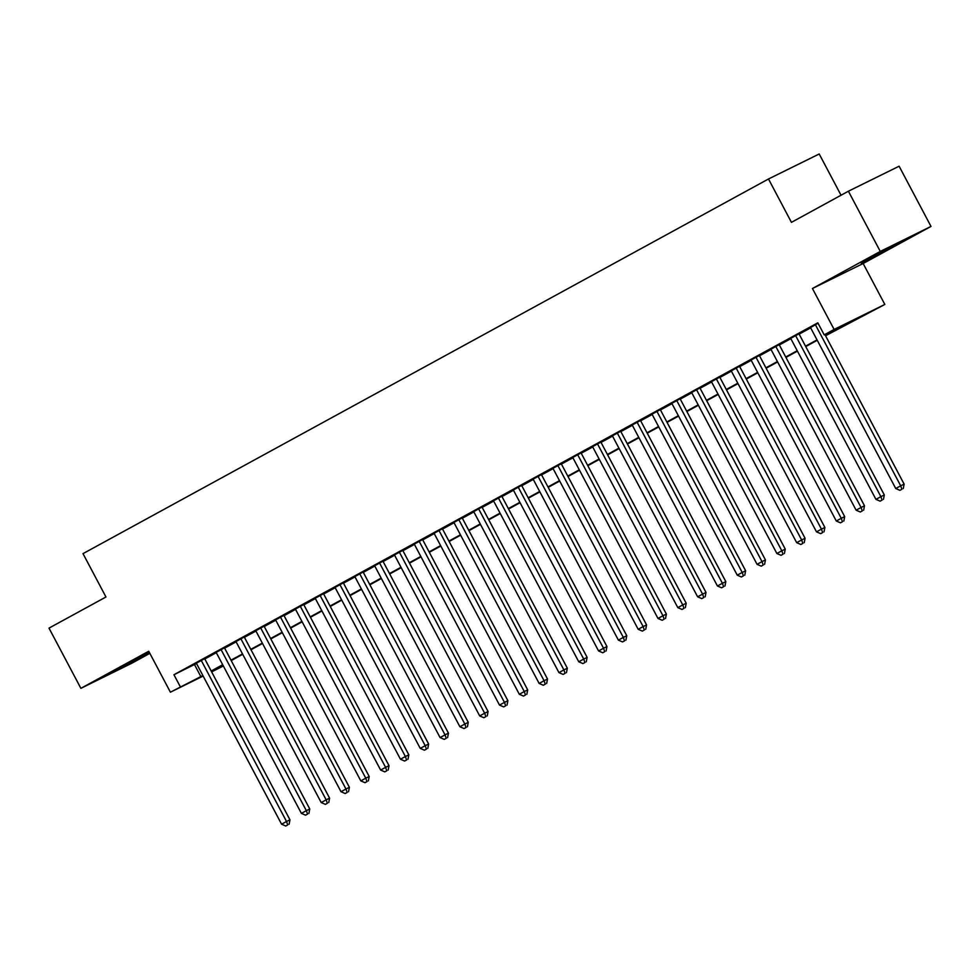 <?xml version="1.0" encoding="UTF-8"?>
<svg xmlns="http://www.w3.org/2000/svg" width="980" height="980" viewBox="0 0 980 980"><rect width="100%" height="100%" fill="white"/><g stroke="black" fill="none" stroke-linecap="round" stroke-linejoin="round"><path stroke-width="1.47" d="M149.34 652.398L113.202 671.704L149.487 652.668M890.575 247.732L898.672 243.052L888.529 248.014L861.102 262.946L890.575 247.732M223.354 665.984L211.631 671.876M841.048 195.24L819.207 153.983L768.492 178.985L83.006 553.639L105.963 596.991L49 628.119L80.887 688.34L131.602 663.338L149.854 653.354M768.492 178.985L791.448 222.35L848.398 191.21L899.113 166.208L931 226.429L880.285 251.431L812.432 288.512L834.115 329.452L884.83 304.449L825.552 335.748M812.432 288.512L863.147 263.51L931 226.429M863.147 263.51L884.83 304.449M848.398 191.21L880.285 251.431M204.649 658.67L196.343 663.215M224.457 647.841L216.151 652.386M244.265 637.012L235.96 641.557M264.086 626.196L255.78 630.728M283.894 615.366L275.588 619.899M303.702 604.538L295.397 609.07M323.51 593.709L315.205 598.241M343.331 582.88L335.025 587.412M363.139 572.051L354.834 576.583M382.947 561.221L374.642 565.766M402.768 550.393L394.462 554.937M422.576 539.563L414.271 544.108M442.384 528.735L434.079 533.279M462.193 517.905L453.887 522.45M482.013 507.077L473.708 511.621M501.821 496.26L493.516 500.792M521.63 485.431L513.324 489.963M541.45 474.602L533.145 479.134M561.258 463.773L552.953 468.305M581.067 452.944L572.761 457.476M600.875 442.115L592.569 446.66M620.695 431.286L612.39 435.83M640.504 420.457L632.198 425.002M660.312 409.628L652.006 414.173M680.132 398.799L671.827 403.344M699.941 387.97L691.635 392.515M719.749 377.153L711.443 381.685M739.557 366.324L731.252 370.857M759.378 355.495L751.072 360.027M779.186 344.666L770.88 349.199M798.994 333.837L790.689 338.37M825.344 335.344L844.76 324.735L824.205 334.866L817.822 322.824L173.95 674.742L196.502 663.509M204.808 658.977L216.311 652.68M224.616 648.148L236.119 641.851M244.424 637.319L255.939 631.022M264.233 626.49L275.748 620.205M284.053 615.661L295.556 609.376M303.861 604.832L315.364 598.547M323.67 594.003L335.185 587.718M343.49 583.173L354.993 576.889M363.298 572.345L374.801 566.06M383.107 561.516L394.622 555.231M402.915 550.699L414.43 544.402M422.735 539.87L434.238 533.573M442.543 529.041L454.046 522.744M462.352 518.212L473.867 511.915M482.172 507.383L493.675 501.086M501.981 496.554L513.483 490.27M521.789 485.725L533.304 479.441M541.597 474.896L553.112 468.612M561.418 464.067L572.92 457.783M581.226 453.238L592.729 446.954M601.034 442.409L612.549 436.125M620.855 431.58L632.357 425.296M640.663 420.763L652.166 414.466M660.471 409.934L671.986 403.638M680.279 399.105L691.794 392.809M700.1 388.276L711.603 381.98M719.908 377.447L731.411 371.151M739.716 366.618L751.231 360.334M759.537 355.789L771.039 349.505M779.345 344.96L790.848 338.676M799.153 334.131L810.668 327.847M818.043 323.241L810.509 327.541M203.142 676.065L170.41 692.198L148.74 651.247L80.887 688.34M170.41 692.198L202.872 675.551M173.95 674.742L180.32 686.784M824.205 334.866L834.115 329.452M211.411 671.447L223.171 665.653M817.247 340.281L805.744 346.577M797.438 351.11L785.936 357.406M777.63 361.938L766.115 368.235M757.81 372.768L746.307 379.064M738.001 383.596L726.499 389.881M718.193 394.426L706.678 400.71M698.385 405.255L686.87 411.539M678.564 416.084L667.062 422.368M658.756 426.913L647.253 433.197M638.948 437.741L627.433 444.026M619.127 448.571L607.625 454.855M599.319 459.387L587.816 465.684M579.511 470.216L567.996 476.513M559.702 481.045L548.188 487.342M539.882 491.874L528.379 498.171M520.074 502.703L508.571 509M500.266 513.532L488.751 519.817M480.445 524.361L468.942 530.646M460.637 535.19L449.134 541.475M440.829 546.019L429.314 552.304M421.02 556.848L409.505 563.133M401.2 567.677L389.697 573.962M381.392 578.506L369.889 584.791M361.583 589.323L350.068 595.62M341.763 600.152L330.26 606.449M321.954 610.981L310.452 617.278M302.146 621.81L290.631 628.107M282.338 632.639L270.823 638.936M262.518 643.468L251.015 649.752M242.709 654.297L231.207 660.581M222.901 665.126L211.386 671.41M211.178 671.018L222.681 664.722M230.986 660.189L242.501 653.893M250.807 649.36L262.309 643.076M270.615 638.531L282.118 632.247M290.423 627.702L301.938 621.418M310.243 616.873L321.746 610.589M330.052 606.044L341.555 599.76M349.86 595.215L361.363 588.931M369.668 584.386L381.183 578.102M389.489 573.57L400.991 567.273M409.297 562.74L420.8 556.444M429.105 551.912L440.62 545.615M448.926 541.082L460.429 534.786M468.734 530.254L480.237 523.957M488.542 519.424L500.045 513.14M508.351 508.596L519.865 502.311M528.171 497.767L539.674 491.482M547.979 486.938L559.482 480.653M567.788 476.109L579.303 469.824M587.608 465.28L599.111 458.995M607.416 454.451L618.919 448.166M627.225 443.634L638.727 437.337M647.033 432.805L658.548 426.508M666.853 421.976L678.356 415.679M686.662 411.147L698.164 404.85M706.47 400.318L717.985 394.021M726.29 389.489L737.793 383.204M746.098 378.66L757.601 372.376M765.907 367.831L777.41 361.547M785.715 357.002L797.23 350.718M805.536 346.173L817.038 339.889M194.506 664.599L200.875 676.641M815.385 324.699L900.694 485.823L895.745 488.53L810.423 327.406M824.903 334.523L904.124 484.132L900.694 485.823L901.894 489.265L899.91 490.343L901.894 489.265M903.266 488.591L904.124 484.132M895.745 488.53L899.91 490.343M795.576 335.527L880.885 496.652L875.936 499.359L790.615 338.235M798.92 333.69L884.315 494.961L880.885 496.652L882.086 500.094L880.101 501.172L882.086 500.094M883.458 499.42L884.315 494.961M875.936 499.359L880.101 501.172M775.756 346.357L861.077 507.481L856.116 510.188L770.807 349.064M779.112 344.519L864.495 505.79L861.077 507.481L862.278 510.923L860.293 512.001L862.278 510.923M863.637 510.237L864.495 505.79M856.116 510.188L860.293 512.001M755.948 357.185L841.257 518.31L836.308 521.017L750.999 359.893M759.304 355.348L844.687 516.619L841.257 518.31L842.457 521.752L840.485 522.83L842.457 521.752M843.829 521.066L844.687 516.619M836.308 521.017L840.485 522.83M736.139 368.002L821.448 529.139L816.499 531.846L731.178 370.71M739.484 366.177L824.878 527.448L821.448 529.139L822.649 532.569L820.664 533.659L822.649 532.569M824.021 531.895L824.878 527.448M816.499 531.846L820.664 533.659M716.319 378.831L801.64 539.968L796.679 542.675L711.37 381.538M719.675 377.006L805.058 538.277L801.64 539.968L802.841 543.398L800.856 544.488L802.841 543.398M804.213 542.724L805.058 538.277M796.679 542.675L800.856 544.488M696.511 389.66L781.82 550.797L776.87 553.504L691.562 392.368M699.867 387.835L785.25 549.106L781.82 550.797L783.02 554.227L781.048 555.317L783.02 554.227M784.392 553.553L785.25 549.106M776.87 553.504L781.048 555.317M676.702 400.489L762.011 561.626L757.062 564.333L671.741 403.197M680.047 398.664L765.441 559.935L762.011 561.626L763.212 565.056L761.227 566.146L763.212 565.056M764.584 564.382L765.441 559.935M757.062 564.333L761.227 566.146M656.894 411.318L742.203 572.455L737.254 575.162L651.933 414.026M660.238 409.493L745.633 570.764L742.203 572.455L743.404 575.885L741.419 576.975L743.404 575.885M744.776 575.211L745.633 570.764M737.254 575.162L741.419 576.975M637.073 422.147L722.395 583.284L717.433 585.991L632.125 424.855M640.43 420.322L725.812 581.593L722.395 583.284L723.595 586.714L721.611 587.792L723.595 586.714M724.955 586.04L725.812 581.593M717.433 585.991L721.611 587.792M617.265 432.976L702.574 594.101L697.625 596.808L612.316 435.684M620.622 431.139L706.004 592.422L702.574 594.101L703.775 597.543L701.803 598.621L703.775 597.543M705.147 596.869L706.004 592.422M697.625 596.808L701.803 598.621M597.457 443.805L682.766 604.93L677.817 607.637L592.496 446.513M600.801 441.968L686.196 603.239L682.766 604.93L683.967 608.372L681.982 609.45L683.967 608.372M685.339 607.698L686.196 603.239M677.817 607.637L681.982 609.45M577.637 454.634L662.958 615.759L657.997 618.466L572.688 457.341M580.993 452.797L666.376 614.068L662.958 615.759L664.158 619.201L662.174 620.279L664.158 619.201M665.53 618.527L666.376 614.068M657.997 618.466L662.174 620.279M557.828 465.463L643.137 626.588L638.188 629.295L552.879 468.171M561.185 463.626L646.567 624.897L643.137 626.588L644.338 630.03L642.365 631.108L644.338 630.03M645.71 629.356L646.567 624.897M638.188 629.295L642.365 631.108M538.02 476.292L623.329 637.417L618.38 640.124L533.059 479M541.364 474.455L626.759 635.726L623.329 637.417L624.529 640.859L622.545 641.937L624.529 640.859M625.902 640.173L626.759 635.726M618.38 640.124L622.545 641.937M518.212 487.121L603.521 648.245L598.572 650.953L513.251 489.829M521.556 485.284L606.951 646.555L603.521 648.245L604.721 651.688L602.737 652.766L604.721 651.688M606.093 651.002L606.951 646.555M598.572 650.953L602.737 652.766M498.391 497.938L583.713 659.075L578.751 661.782L493.442 500.645M501.748 496.113L587.13 657.384L583.713 659.075L584.913 662.505L582.929 663.595L584.913 662.505M586.273 661.831L587.13 657.384M578.751 661.782L582.929 663.595M478.583 508.767L563.892 669.904L558.943 672.611L473.634 511.474M481.94 506.942L567.322 668.213L563.892 669.904L565.093 673.333L563.12 674.424L565.093 673.333M566.465 672.66L567.322 668.213M558.943 672.611L563.12 674.424M458.775 519.596L544.084 680.733L539.135 683.44L453.814 522.303M462.119 517.771L547.514 679.042L544.084 680.733L545.284 684.163L543.3 685.253L545.284 684.163M546.656 683.489L547.514 679.042M539.135 683.44L543.3 685.253M438.954 530.425L524.276 691.562L519.314 694.269L434.005 533.132M442.311 528.6L527.693 689.871L524.276 691.562L525.476 694.992L523.491 696.082L525.476 694.992M526.848 694.318L527.693 689.871M519.314 694.269L523.491 696.082M419.146 541.254L504.455 702.391L499.506 705.098L414.197 543.961M422.502 539.429L507.885 700.7L504.455 702.391L505.656 705.821L503.683 706.911L505.656 705.821M507.028 705.147L507.885 700.7M499.506 705.098L503.683 706.911M399.338 552.083L484.647 713.22L479.698 715.914L394.377 554.79M402.682 550.258L488.077 711.529L484.647 713.22L485.847 716.649L483.863 717.728L485.847 716.649M487.219 715.976L488.077 711.529M479.698 715.914L483.863 717.728M379.53 562.912L464.839 724.036L459.89 726.744L374.568 565.619M382.874 561.075L468.269 722.358L464.839 724.036L466.039 727.479L464.055 728.557L466.039 727.479M467.411 726.805L468.269 722.358M459.89 726.744L464.055 728.557M359.709 573.741L445.03 734.865L440.069 737.573L354.76 576.448M363.066 571.904L448.448 733.175L445.03 734.865L446.231 738.308L444.246 739.386L446.231 738.308M447.591 737.634L448.448 733.175M440.069 737.573L444.246 739.386M339.901 584.57L425.21 745.694L420.261 748.402L334.952 587.277M343.257 582.733L428.64 744.004L425.21 745.694L426.41 749.136L424.438 750.215L426.41 749.136M427.782 748.463L428.64 744.004M420.261 748.402L424.438 750.215M320.093 595.399L405.401 756.523L400.452 759.231L315.131 598.106M323.437 593.562L408.832 754.833L405.401 756.523L406.602 759.966L404.618 761.043L406.602 759.966M407.974 759.292L408.832 754.833M400.452 759.231L404.618 761.043M300.272 606.228L385.593 767.352L380.632 770.06L295.323 608.935M303.629 604.391L389.011 765.662L385.593 767.352L386.794 770.795L384.809 771.873L386.794 770.795M388.166 770.109L389.011 765.662M380.632 770.06L384.809 771.873M280.464 617.057L365.773 778.181L360.824 780.889L275.515 619.764M283.82 615.22L369.203 776.491L365.773 778.181L366.973 781.624L365.001 782.702L366.973 781.624M368.345 780.938L369.203 776.491M360.824 780.889L365.001 782.702M260.656 627.874L345.965 789.01L341.016 791.717L255.694 630.581M264 626.049L349.395 787.32L345.965 789.01L347.165 792.44L345.18 793.531L347.165 792.44M348.537 791.767L349.395 787.32M341.016 791.717L345.18 793.531M240.847 638.703L326.156 799.839L321.207 802.547L235.886 641.41M244.192 636.878L329.586 798.149L326.156 799.839L327.357 803.269L325.372 804.36L327.357 803.269M328.729 802.596L329.586 798.149M321.207 802.547L325.372 804.36M221.027 649.532L306.348 810.668L301.387 813.376L216.078 652.239M224.383 647.707L309.766 808.978L306.348 810.668L307.549 814.098L305.564 815.189L307.549 814.098M308.908 813.425L309.766 808.978M301.387 813.376L305.564 815.189M201.219 660.361L286.528 821.497L281.579 824.205L196.27 663.068M204.575 658.536L289.957 819.807L286.528 821.497L287.728 824.927L285.756 826.018L287.728 824.927M289.1 824.254L289.957 819.807M281.579 824.205L285.756 826.018"/></g></svg>
